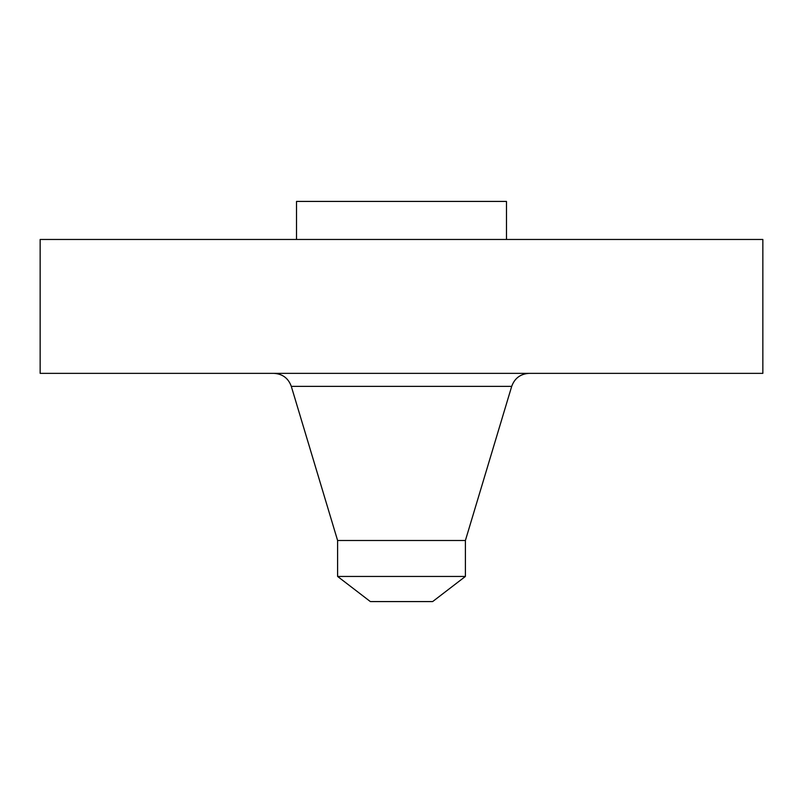 <?xml version="1.0" encoding="UTF-8"?>
<svg xmlns="http://www.w3.org/2000/svg" width="803" height="803" viewBox="0 0 803 803"><rect width="100%" height="100%" fill="white"/><g stroke="black" fill="none" stroke-linecap="round" stroke-linejoin="round"><path stroke-width="1.2" d="M40.15 239.465L762.85 239.465L762.85 373.355L40.15 373.355L40.15 239.465M337.601 576.444L465.399 576.444L432.646 601.577L370.354 601.577L337.601 576.444L337.601 540.499L465.399 540.499L511.702 386.353C514.673 378.183 520.505 373.847 529.187 373.355M296.518 239.465L296.518 201.423L506.482 201.423L506.482 239.465M337.601 540.499L291.298 386.353L511.702 386.353M291.298 386.353C288.327 378.183 282.495 373.847 273.813 373.355M465.399 576.444L465.399 540.499"/></g></svg>
